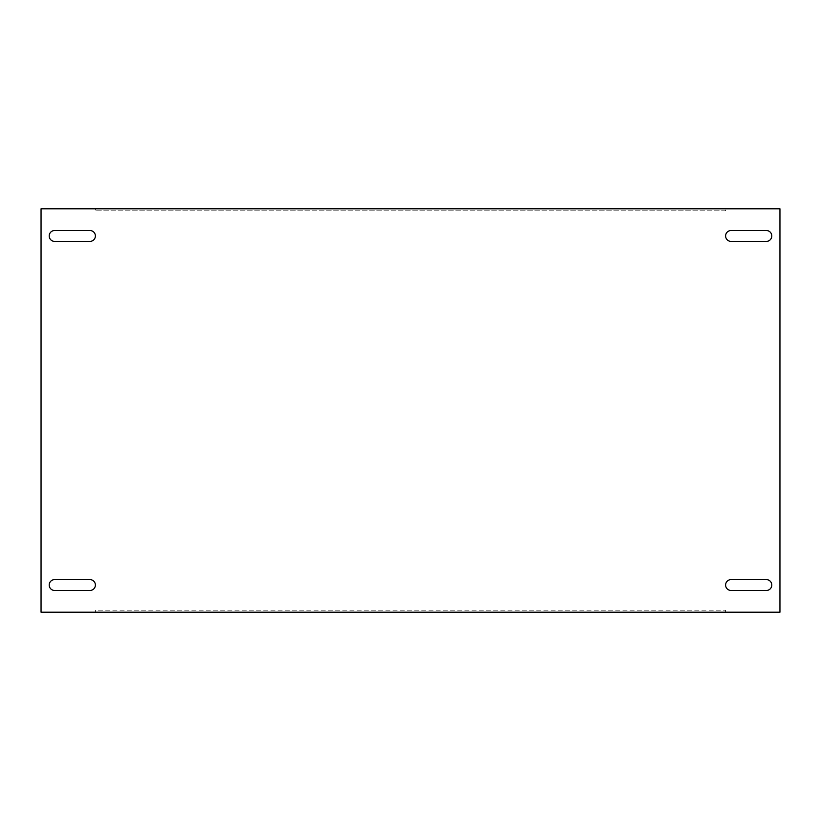 <?xml version="1.0" encoding="UTF-8"?>
<svg xmlns="http://www.w3.org/2000/svg" width="821" height="821" viewBox="0 0 821 821"><rect width="100%" height="100%" fill="white"/><g stroke="black" fill="none" stroke-linecap="round" stroke-linejoin="round"><path stroke-width="0.62" stroke-dasharray="4.11 3.08" d="M89.951 579.605A5.429 5.429 0 0 1 95.38 585.034A5.429 5.429 0 0 1 89.951 590.473L54.638 590.473A5.429 5.429 0 0 1 49.198 585.034A5.429 5.429 0 0 1 54.638 579.605L89.951 579.605M771.802 585.034A5.429 5.429 0 0 0 766.362 579.605L731.049 579.605A5.429 5.429 0 0 0 725.62 585.034A5.429 5.429 0 0 0 731.049 590.473L766.362 590.473A5.429 5.429 0 0 0 771.802 585.034M766.362 230.527A5.429 5.429 0 0 1 771.802 235.966A5.429 5.429 0 0 1 766.362 241.395L731.049 241.395A5.429 5.429 0 0 1 725.62 235.966A5.429 5.429 0 0 1 731.049 230.527L766.362 230.527M95.38 235.966A5.429 5.429 0 0 0 89.951 230.527L54.638 230.527A5.429 5.429 0 0 0 49.198 235.966A5.429 5.429 0 0 0 54.638 241.395L89.951 241.395A5.429 5.429 0 0 0 95.38 235.966M725.62 612.199L725.62 610.167L95.38 610.167L95.38 612.199L95.38 610.167L725.62 610.167L725.62 612.199L779.95 612.199L779.95 208.801L95.38 208.801L95.38 210.833L95.38 208.801L41.05 208.801L41.05 612.199L725.62 612.199M725.62 210.833L95.38 210.833L725.62 210.833L725.62 208.801L725.62 210.833"/><path stroke-width="1.23" d="M89.951 579.605A5.429 5.429 0 0 1 95.38 585.034A5.429 5.429 0 0 1 89.951 590.473L54.638 590.473A5.429 5.429 0 0 1 49.198 585.034A5.429 5.429 0 0 1 54.638 579.605L89.951 579.605M771.802 585.034A5.429 5.429 0 0 0 766.362 579.605L731.049 579.605A5.429 5.429 0 0 0 725.62 585.034A5.429 5.429 0 0 0 731.049 590.473L766.362 590.473A5.429 5.429 0 0 0 771.802 585.034M766.362 230.527A5.429 5.429 0 0 1 771.802 235.966A5.429 5.429 0 0 1 766.362 241.395L731.049 241.395A5.429 5.429 0 0 1 725.62 235.966A5.429 5.429 0 0 1 731.049 230.527L766.362 230.527M95.38 235.966A5.429 5.429 0 0 0 89.951 230.527L54.638 230.527A5.429 5.429 0 0 0 49.198 235.966A5.429 5.429 0 0 0 54.638 241.395L89.951 241.395A5.429 5.429 0 0 0 95.38 235.966M779.95 208.801L779.95 612.199L41.05 612.199L41.05 208.801L779.95 208.801"/></g></svg>
